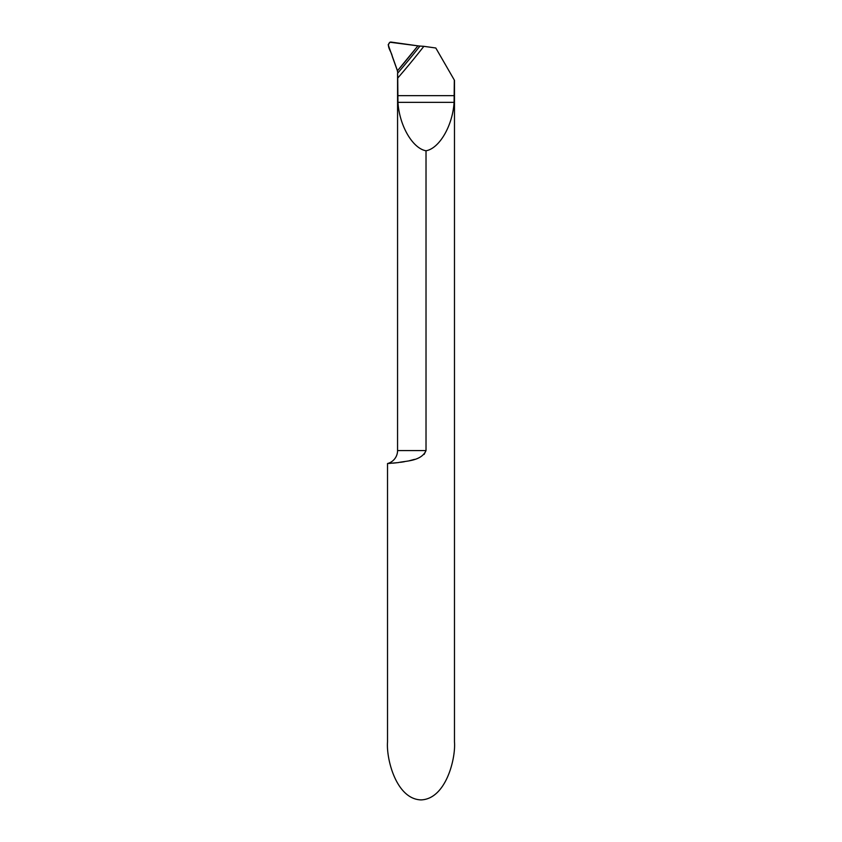 <?xml version="1.0" encoding="UTF-8"?>
<svg xmlns="http://www.w3.org/2000/svg" width="842" height="842" viewBox="0 0 842 842"><rect width="100%" height="100%" fill="white"/><g stroke="black" fill="none" stroke-linecap="round" stroke-linejoin="round"><path stroke-width="1.26" d="M397.55 71.833A6.694 6.694 0 0 1 397.561 72.159L397.424 70.823A802.637 802.637 0 0 0 417.916 45.847L419.937 46.068A804.352 804.352 0 0 1 397.571 73.307L397.729 78.085A807.594 807.594 0 0 0 423.852 46.331L419.937 46.068M423.852 46.331L435.809 48.005L454.48 80.348L454.48 741.907C455.827 758.874 445.786 799.111 421 799.9C396.214 799.111 386.173 758.874 387.52 741.907L387.52 463.542L390.383 463.353M393.098 463.132L396.34 462.816M400.508 462.311L404.381 461.721M409.433 460.721L414.485 459.374M424.136 454.417L426.02 450.575C421.284 461.405 405.444 460.848 398.255 462.595L387.52 463.542A13.398 13.398 0 0 0 397.561 450.575L397.571 73.307M397.561 450.575L426.02 450.575L426.02 150.781C439.45 148.434 452.68 125.595 454.091 102.345L454.312 80.064M397.603 73.265L397.719 77.927M426.02 150.781C412.591 148.434 399.361 125.595 397.961 102.345L397.729 78.085M388.183 44.752L397.161 69.875A6.694 6.694 0 0 1 397.424 70.823A802.637 802.637 0 0 0 417.916 45.847L391.235 42.1A2.684 2.684 0 0 0 389.951 42.237L388.183 44.752M389.951 42.237L417.916 45.847L397.424 70.823L392.277 56.467C391.74 51.899 385.762 45.91 389.951 42.237M397.729 95.651L454.312 95.651M397.961 102.345L454.091 102.345"/></g></svg>

